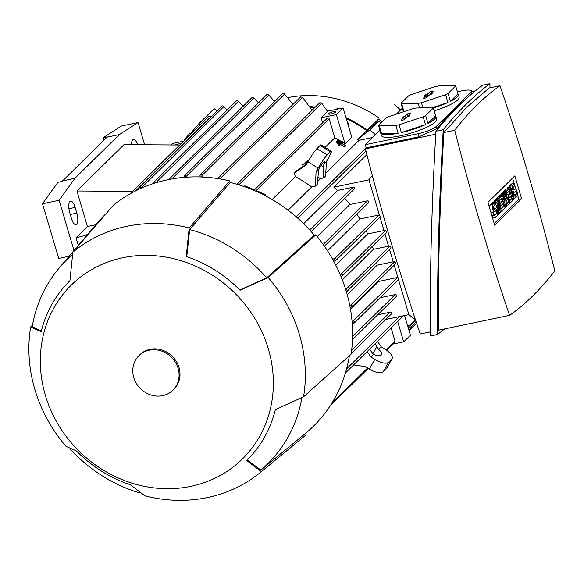 <?xml version="1.0" encoding="UTF-8"?>
<svg xmlns="http://www.w3.org/2000/svg" width="584" height="584" viewBox="0 0 584 584"><rect width="100%" height="100%" fill="white"/><g stroke="black" fill="none" stroke-linecap="round" stroke-linejoin="round"><path stroke-width="0.88" d="M341.019 143.109L339.706 144.401L339.027 143.978L341.896 141.153L342.574 141.576L341.26 142.876L345.684 145.65L341.019 143.109L340.341 144.321L344.764 147.095L345.443 145.883M341.589 143.08L342.574 141.576M339.706 144.401L339.019 145.613L338.34 145.19L339.027 143.978M339.019 145.613L340.341 144.321M344.764 147.095L345.684 145.65M168.885 179.5L169.696 178.835L170.448 179.2M258.5 102.813L253.996 98.002L252.215 97.579L251.916 98.441M346.852 120.603L348.699 124.107L348.071 124.728M342.282 142.095A129.553 117.851 45.4 0 1 345.049 143.846L351.772 137.218L343.107 107.952L327.872 111.128L321.142 117.756L336.377 114.581L343.107 107.952M244.068 186.559L244.849 185.8L254.493 189.851L327.317 118.129A1.139 1.037 45.4 0 1 329.15 118.727L334.8 137.795A129.553 117.851 45.4 0 1 341.45 141.583M334.8 137.795L325.091 147.358M325.784 173.083L359.029 140.335A129.553 117.851 -134.6 0 0 357.853 139.488L366.818 130.655L378.877 121.012L369.913 129.845L375.454 134.7M310.177 107.12A129.553 117.851 45.4 0 1 314.513 107.901M327.368 111.142A129.553 117.851 45.4 0 1 327.741 111.252M346.232 118.508A129.553 117.851 45.4 0 1 366.818 130.655M188.639 136.225L199.21 125.815M185.252 138.715L184.624 139.43L185.033 139.78M185.551 139.262L185.106 138.868M190.815 133.809L190.085 133.167L185.194 138.663L185.705 139.116M187.552 137.298L186.989 136.809M191.056 133.568L190.085 133.167M186.23 138.598L185.675 138.109M184.683 139.481L184.055 140.189L184.354 140.445M183.595 141.189L172.769 143.452L171.236 144.956M175.171 144.985A3.789 0.796 163.5 0 1 178.142 144.073A3.789 0.796 163.5 0 1 180.653 144.095M179.711 145.014L124.012 144.62L76.927 190.99L132.626 191.384M76.818 213.116A9.088 3.256 -101.8 0 1 75.986 224.665A9.088 3.256 -101.8 0 1 71.438 218.416L69.759 212.729A9.088 3.256 -101.8 0 1 70.591 201.181A9.088 3.256 -101.8 0 1 75.139 207.429L76.818 213.116L70.27 214.474M131.539 144.671A9.088 3.256 -101.8 0 1 133.371 139.357A9.088 3.256 -101.8 0 1 137.634 144.715M73.993 250.499L59.115 200.276L74.905 178.303L119.304 134.583L138.043 122.552L144.62 144.766M78.285 245.441L76.015 237.761L87.447 226.497L76.927 190.99M87.593 234.469A18.944 3.978 163.5 0 1 76.015 237.761M103.872 140.102L103.171 137.729L107.325 136.868L62.035 181.471L57.882 182.332L42.501 203.736L59.115 200.276M62.444 180.901L74.905 178.303M106.835 137.182L119.304 134.583M103.171 137.729L121.421 126.013L138.043 122.552M69.116 256.252L58.699 258.427L42.501 203.736M87.447 226.497L95.834 224.752M357.853 139.488L369.913 129.845M378.877 121.012L381.075 122.932M342.64 275.582A1.139 1.037 45.4 0 1 342.312 275.794A149.102 135.627 -134.6 0 0 341.45 273.728L341.523 273.714A1.139 1.037 45.4 0 1 342.64 275.582L386.294 232.593L386.418 231.68L385.301 230.6L383.965 230.571L379.958 217.036L380.191 216.022L379.359 215.007L368.927 179.792L372.315 175.485M407.172 324.251L408.756 326.164L415.392 319.623L408.895 314.732L398.471 279.539M430.174 331.916L420.261 333.982A900.046 322.55 -101.8 0 1 365.431 148.869A1048.784 375.848 -101.8 0 1 366.226 147.825L365.299 144.701L380.001 130.225M396.31 114.165L402.427 108.142M465.375 99.543A1048.784 375.848 78.2 0 0 453.731 110.142A1048.784 375.848 78.2 0 0 436.92 128.662L418.852 136.86L366.226 147.825M365.431 148.869L435.774 134.21M457.389 91.739L461.426 90.9A15.155 3.183 163.5 0 1 471.471 91.009A15.155 3.183 163.5 0 1 470.792 92.425L436.263 126.429A15.155 3.183 163.5 0 1 417.925 133.736L365.299 144.701M437.496 334.501L430.189 336.019C429.919 269.91 431.839 201.648 435.941 131.225C451.629 111.945 467.193 96.608 482.654 85.227L489.954 83.709C474.5 95.09 458.929 110.42 443.249 129.706C439.139 200.122 437.219 268.392 437.496 334.501L444.752 328.88M435.941 131.225L443.249 129.706M489.969 87.812L489.954 83.709M499.97 85.724L489.107 87.987L466.579 107.463L443.891 132.517C439.905 200.516 438.058 266.413 438.343 330.216L509.584 315.367A1048.784 375.848 78.2 0 0 532.966 295.716A1048.784 375.848 78.2 0 0 554.8 270.845A900.046 322.55 78.2 0 0 499.97 85.724A1048.784 375.848 78.2 0 0 476.588 105.375A1048.784 375.848 78.2 0 0 454.754 130.254A900.046 322.55 78.2 0 0 509.584 315.367M443.891 132.517L454.754 130.254M487.932 202.363L514.84 175.864L521.614 198.735L494.706 225.234L487.932 202.363M494.502 200.721L495.174 200.056L497.94 199.48L501.517 211.554L500.846 212.218L497.079 205.371L499.502 213.54L498.831 214.204L495.254 202.13L495.925 201.465L499.685 208.313L497.269 200.144L494.502 200.721L494.794 201.706M494.312 208.897L493.604 206.502M492.677 203.363L492.48 202.706L493.151 202.042L495.925 201.465M502.123 193.209L502.795 192.552L505.569 191.975L509.139 204.042L508.248 204.926L505.364 198.137L506.897 206.254L505.999 207.137L502.43 195.063L503.101 194.399L504.89 200.436L503.773 193.742L504.218 193.297L506.678 198.669L504.89 192.632L502.123 193.209L502.269 193.706M499.853 196.297L499.656 195.64L500.327 194.976L503.101 194.399M501.087 194.822L501.452 193.873L504.218 193.297M507.474 188.785L507.277 188.136L507.956 187.471L510.723 186.895L514.3 198.969L512.533 199.859M509.489 187.15A3.789 1.358 -101.8 0 1 509.971 185.486L511.54 183.938L514.307 183.361L514.942 185.493L513.372 187.033A1.518 0.54 78.2 0 0 513.299 188.734A1.518 0.54 78.2 0 0 514.102 189.939A1.518 0.54 78.2 0 0 514.212 189.88L514.884 189.216L513.577 189.486M513.175 195.173L513.591 194.764A1.518 0.54 78.2 0 0 513.424 192.406M503.89 192.319L503.693 191.669L506.386 189.019L509.153 188.442L512.73 200.516L510.036 203.159L509.409 201.035L511.423 199.042L510.584 196.202L508.788 197.969L508.16 195.837L509.956 194.071L509.109 191.231L507.094 193.216L505.999 193.45M508.014 200.254L508.657 199.618L508.204 198.093M506.547 195.282L507.182 194.647L506.781 193.282M496.261 199.83L496.071 199.173L498.758 196.523L501.532 195.947L505.109 208.021L502.415 210.671L501.787 208.539L503.802 206.553L502.963 203.714L501.167 205.48L500.539 203.349L502.328 201.582L501.488 198.743L499.473 200.728L498.378 200.954M500.393 207.758L501.036 207.13L500.583 205.597M498.918 202.787L499.561 202.159L499.152 200.794M489.574 207.889A3.789 1.358 -101.8 0 1 490.012 205.137L491.582 203.59L494.356 203.013L494.984 205.145L493.414 206.692A1.518 0.54 78.2 0 0 493.341 208.386A1.518 0.54 78.2 0 0 494.144 209.59A1.518 0.54 78.2 0 0 494.261 209.532L494.933 208.868L493.626 209.138M494.933 208.868A3.789 1.358 78.2 0 1 495.21 208.707A3.789 1.358 78.2 0 1 497.218 211.722A3.789 1.358 78.2 0 1 497.035 215.971L495.466 217.518L492.692 218.095L492.064 215.963L493.633 214.416A1.518 0.54 78.2 0 0 493.473 212.058M494.356 203.013L492.786 204.561A3.789 1.358 78.2 0 0 492.604 208.802A3.789 1.358 78.2 0 0 494.611 211.817L491.837 212.393A3.789 1.358 -101.8 0 1 490.611 211.401M517.468 194.669L518.847 199.312L494.217 223.57M512.562 178.105L514.132 183.398M514.796 185.639L515.906 189.391M494.611 211.817A3.789 1.358 78.2 0 0 494.889 211.663L495.56 210.999A1.518 0.54 78.2 0 1 495.67 210.933A1.518 0.54 78.2 0 1 496.473 212.138A1.518 0.54 78.2 0 1 496.4 213.839L493.633 214.416M495.466 217.518L494.831 215.387L496.4 213.839M494.831 215.387L492.064 215.963M499.473 200.728L498.838 198.596L496.071 199.173M498.838 198.596L501.532 195.947M502.328 201.582L499.561 202.159M500.539 203.349L499.174 203.633M501.167 205.48L499.802 205.765M503.802 206.553L501.036 207.13M501.787 208.539L500.692 208.765M502.415 210.671L501.327 210.897M507.094 193.216L506.459 191.092L503.693 191.669M506.459 191.092L509.153 188.442M509.956 194.071L507.182 194.647M508.16 195.837L506.795 196.122M508.788 197.969L507.423 198.253M511.423 199.042L508.657 199.618M509.409 201.035L508.314 201.261M510.036 203.159L508.949 203.393M514.307 183.361L512.737 184.909A3.789 1.358 78.2 0 0 512.562 189.15A3.789 1.358 78.2 0 0 514.562 192.165A3.789 1.358 78.2 0 0 514.847 192.012L515.519 191.348A1.518 0.54 78.2 0 1 515.628 191.282A1.518 0.54 78.2 0 1 516.431 192.486A1.518 0.54 78.2 0 1 516.358 194.187L513.591 194.764M514.884 189.216A3.789 1.358 78.2 0 1 515.168 189.055A3.789 1.358 78.2 0 1 517.168 192.07A3.789 1.358 78.2 0 1 516.986 196.319L515.416 197.867L514.789 195.735L516.358 194.187M514.789 195.735L513.424 196.02M515.416 197.867L514.059 198.144M513.628 199.633L510.051 187.559L507.277 188.136M510.051 187.559L510.723 186.895M504.89 192.632L505.569 191.975M503.773 193.742L500.999 194.319M502.43 195.063L499.656 195.64M505.999 207.137L504.912 207.364M508.248 204.926L506.708 205.247M497.269 200.144L497.94 199.48M495.254 202.13L492.48 202.706M498.831 214.204L497.502 214.481M500.846 212.218L499.211 212.554M521.614 198.735L518.847 199.312M475.398 90.849L471.653 91.63M435.839 116.377A28.791 6.044 163.5 0 1 434.547 119.07A28.791 6.044 163.5 0 1 427.97 123.399L435.584 115.902A28.791 6.044 163.5 0 1 435.839 116.377L436.679 119.216A28.791 6.044 163.5 0 1 435.387 121.91A28.791 6.044 163.5 0 1 405.617 134.619A28.791 6.044 163.5 0 1 381.476 135.576L380.629 132.729A28.791 6.044 163.5 0 1 380.586 132.196M458.265 94.294A28.791 6.044 163.5 0 1 456.973 96.995A28.791 6.044 163.5 0 1 450.395 101.317L458.002 93.82A28.791 6.044 163.5 0 1 458.265 94.294L459.104 97.141A28.791 6.044 163.5 0 1 457.812 99.835A28.791 6.044 163.5 0 1 434.087 110.85M427.97 123.399L425.656 115.581L433.27 108.091L435.584 115.902M423.166 116.8L425.481 124.611A28.791 6.044 163.5 0 1 401.325 132.597L399.011 124.786L423.166 116.8A28.791 6.044 -16.5 0 0 425.656 115.581M395.821 125.45L398.135 133.262A28.791 6.044 163.5 0 1 381.586 133.758L379.271 125.947L395.821 125.45A28.791 6.044 -16.5 0 0 399.011 124.786M433.27 108.091A28.791 6.044 -16.5 0 0 432.569 107.544L416.02 108.033A28.791 6.044 -16.5 0 0 412.83 108.697L388.674 116.691A28.791 6.044 -16.5 0 0 386.185 117.902L378.571 125.392A28.791 6.044 -16.5 0 0 379.271 125.947M378.571 125.392L380.885 133.21A28.791 6.044 163.5 0 1 380.629 132.729M450.395 101.317L448.081 93.506L455.688 86.009L458.002 93.82M422.947 107.828L421.436 102.704L445.592 94.718A28.791 6.044 -16.5 0 0 448.081 93.506M445.592 94.718L447.906 102.528A28.791 6.044 163.5 0 1 433.211 108.018M403.997 111.624L401.697 103.864L418.246 103.368A28.791 6.044 -16.5 0 0 421.436 102.704M418.246 103.368L419.597 107.93M455.688 86.009A28.791 6.044 -16.5 0 0 454.987 85.461L438.445 85.957A28.791 6.044 -16.5 0 0 435.255 86.622L411.092 94.608A28.791 6.044 -16.5 0 0 408.603 95.82L400.996 103.317A28.791 6.044 -16.5 0 0 401.697 103.864M400.996 103.317L403.31 111.128A28.791 6.044 163.5 0 1 403.055 110.653A28.791 6.044 163.5 0 1 403.011 110.113M432.634 107.58L447.906 102.528M429.641 92.038A1.891 0.394 163.5 0 1 431.62 91.199A1.891 0.394 163.5 0 1 433.189 91.155A1.891 0.394 163.5 0 1 433.102 91.323L430.634 93.747L432.16 93.433L431.036 94.535L429.517 94.856L427.05 97.28A1.891 0.394 163.5 0 1 425.108 98.112A1.891 0.394 163.5 0 1 423.502 98.192A1.891 0.394 163.5 0 1 423.582 98.002L426.05 95.572L424.531 95.893L425.648 94.79L427.174 94.469L429.641 92.038L430.488 94.126L429.817 94.79M427.174 94.469L427.889 96.455M427.649 96.688L426.656 96.893M425.648 94.79L425.94 95.601M426.05 95.572L426.889 97.411M430.634 93.747L430.766 94.593M401.325 132.597L425.481 124.611M407.216 114.121A1.891 0.394 163.5 0 1 409.194 113.281A1.891 0.394 163.5 0 1 410.764 113.23A1.891 0.394 163.5 0 1 410.676 113.398L408.216 115.829L409.734 115.515L408.618 116.617L407.092 116.931L404.624 119.362A1.891 0.394 163.5 0 1 402.69 120.195A1.891 0.394 163.5 0 1 401.084 120.267A1.891 0.394 163.5 0 1 401.164 120.085L403.632 117.654L402.106 117.975L403.23 116.866L404.749 116.552L407.216 114.121L408.07 116.209L407.391 116.873M404.749 116.552L405.464 118.537M405.23 118.771L404.23 118.975M403.23 116.866L403.522 117.676M403.632 117.654L404.464 119.486M408.216 115.829L408.34 116.676M381.586 133.758L398.135 133.262M408.873 314.645L385.834 319.448M408.756 326.164L408.004 327.047M397.675 321.514L403.697 341.852L392.616 344.159M404.595 315.535L410.428 335.223L403.697 341.852M415.501 319.944L408.384 328.325M368.942 179.843L333.829 187.165L366.883 154.607M379.352 214.985A1.139 1.037 -134.6 0 0 379.016 215L359.861 218.985A129.553 117.851 -134.6 0 0 356.868 214.218M311.133 231.549L354.254 189.085A1.139 1.037 -134.6 0 0 353.137 187.208L337.355 190.501A129.553 117.851 -134.6 0 0 333.829 187.165M324.412 246.178L368.577 202.692A1.139 1.037 -134.6 0 0 367.46 200.816L349.882 204.48A129.553 117.851 -134.6 0 0 344.823 198.37M323.463 244.827L324.237 245.922M334.822 258.515A1.139 1.037 45.4 0 1 335.931 260.391A1.139 1.037 45.4 0 1 335.45 260.647L335.216 260.698A149.102 135.627 -134.6 0 0 334.106 258.668L334.822 258.515L379.016 215M383.958 230.556L367.635 233.958A129.553 117.851 -134.6 0 0 366.117 230.665M398.463 279.517L398.704 278.524L397.872 277.51L394.215 265.165M345.772 289.715L347.37 290.212L346.918 291.452L390.813 248.215L390.937 247.309L389.82 246.222L388.594 246.2L384.958 233.914M349.772 305.439L350.947 304.936A1.139 1.037 45.4 0 1 351.897 306.834L395.55 263.844L395.675 262.931L394.558 261.851L393.222 261.822L389.557 249.456M342.312 275.794L340.947 276.4M388.594 246.178L373.38 249.346A129.553 117.851 -134.6 0 0 372.402 246.28M346.918 291.452L346.414 291.825A150.008 136.459 -134.6 0 0 315.783 234.848L268.217 277.524L240.039 290.248A126.042 114.654 -134.6 0 0 186.23 256.515L189.187 227.979A144.708 131.634 -134.6 0 0 72.861 252.222L69.897 280.758A126.042 114.654 -134.6 0 0 41.165 331.69L30.66 327.018A144.708 131.634 -134.6 0 0 34.858 389.484A144.708 131.634 -134.6 0 0 66.007 446.337L76.511 451.009A126.042 114.654 -134.6 0 0 130.327 484.742L145.036 495.882A144.708 131.634 -134.6 0 0 260.668 472.215A144.708 131.634 -134.6 0 0 261.362 471.638L246.652 460.499A126.042 114.654 -134.6 0 0 275.385 409.566L303.556 396.835A144.708 131.634 -134.6 0 0 299.366 334.369A144.708 131.634 -134.6 0 0 268.217 277.524M393.222 261.807L377.162 265.151A129.553 117.851 -134.6 0 0 376.607 262.209M351.897 306.834A1.139 1.037 45.4 0 1 351.415 307.089L351.342 307.104A149.102 135.627 -134.6 0 0 350.947 304.936M397.865 277.48A1.139 1.037 -134.6 0 0 397.529 277.495L378.928 281.371A129.553 117.851 -134.6 0 0 378.87 280.269M353.335 321.017A1.139 1.037 45.4 0 1 354.444 322.894A1.139 1.037 45.4 0 1 353.962 323.149L353.247 323.295A149.102 135.627 -134.6 0 0 353.094 321.069L397.529 277.495M352.481 339.632L396.346 296.438A1.139 1.037 -134.6 0 0 395.229 294.562L379.987 297.738M351.218 353.532L391.28 314.082A1.139 1.037 -134.6 0 0 390.163 312.206L377.695 314.805M367.154 351.575L370.957 356.985L373.577 354.4L369.482 349.283M372.884 353.619L376.884 346.531L378.651 349.407A9.088 3.657 -150.6 0 1 381.476 354.773A9.088 3.657 -150.6 0 1 381.221 355.108A9.088 3.657 -150.6 0 1 373.577 354.4M353.634 364.891L365.504 366.65L369.336 369.051A12.125 4.869 29.4 0 0 383.133 371.92L386.272 368.832A12.125 4.869 29.4 0 0 386.615 368.387L392.068 358.715A12.125 4.869 -150.6 0 1 391.725 359.167L388.586 362.255A12.125 4.869 -150.6 0 1 374.789 359.386L370.957 356.985M377.468 341.414L381.272 346.83L385.104 349.225A12.125 4.869 -150.6 0 1 392.068 358.715M381.272 346.83L378.651 349.407M375.14 343.706L376.884 346.531M391.127 327.96L394.996 341.027A1.139 1.037 45.4 0 1 394.755 342.049L386.513 350.166M372.599 137.51L359.029 140.335M303.169 166.374L302.607 164.746L308.972 159.936M331.303 151.256A12.125 1.27 -57.9 0 0 330.318 151.855L327.179 154.95A12.125 1.27 -57.9 0 0 318.141 168.148L316.097 171.769L318.718 169.192A9.088 0.956 -57.9 0 1 323.981 161.863A9.088 0.956 -57.9 0 1 324.719 161.41A9.088 0.956 -57.9 0 1 323.791 164.199L326.412 161.615L328.456 157.987A12.125 1.27 -57.9 0 0 331.303 151.256L321.091 144.847A12.125 1.27 122.1 0 0 320.105 145.452L316.966 148.54A12.125 1.27 122.1 0 0 307.929 161.746L305.885 165.367L294.248 172.981L296.205 171.054L306.615 164.067M326.412 161.615L325.624 176.025L323.667 177.952L320.214 178.565L317.959 176.981M316.097 171.769L315.309 186.179L317.265 184.252L318.718 169.192M323.791 164.199L323.77 167.207L321.098 165.535M302.607 164.746L308.257 161.162M315.309 186.179L311.725 186.931A129.553 117.851 -134.6 0 0 295.336 176.66L294.248 172.981M317.557 181.179L320.214 178.565M323.77 167.207L323.667 177.952M255.77 191.158L256.318 190.618L265.486 194.472L265.297 195.742M295.336 176.66L272.122 199.524M254.493 189.851L253.96 190.377M336.377 114.581L345.049 143.846M331.004 113.96A3.789 0.796 163.5 0 1 328.493 113.931A3.789 0.796 163.5 0 1 333.245 111.748A3.789 0.796 163.5 0 1 335.756 111.778A3.789 0.796 163.5 0 1 331.004 113.96M339.158 108.872L337.713 108.113L336.187 109.398M322.623 122.749L321.142 117.756M312.082 110.296L302.585 97.375L300.629 96.907L217.715 178.558M292.993 104.427L284.62 94.068A1.139 1.037 -134.6 0 0 282.787 93.477L200.276 174.733A1.139 1.037 45.4 0 1 202.108 175.324L202.327 176.061A149.102 135.627 -134.6 0 0 200.108 176.003L200.035 175.755A1.139 1.037 45.4 0 1 200.276 174.733M274.662 101.477L268.757 95.112A1.139 1.037 -134.6 0 0 266.924 94.52L184.405 175.777A1.139 1.037 45.4 0 1 186.245 176.368L186.267 176.448A149.102 135.627 -134.6 0 0 184.135 176.638A1.139 1.037 45.4 0 1 184.405 175.777M184.062 177.368L184.135 176.638M243.119 106.31L238.228 101.302A1.139 1.037 -134.6 0 0 236.454 100.864L153.942 182.12A1.139 1.037 45.4 0 1 155.716 182.558A149.102 135.627 -134.6 0 0 153.723 183.23L153.702 183.15A1.139 1.037 45.4 0 1 153.942 182.12M226.993 110.186L223.687 106.763A1.139 1.037 -134.6 0 0 221.854 106.171L139.342 187.428A1.139 1.037 45.4 0 1 141.175 188.019L141.24 188.231M139.291 189.114L139.102 188.457A1.139 1.037 45.4 0 1 139.342 187.428M211.583 116.282L209.087 116.092L130.181 193.793M327.551 111.442L321.733 103.193L319.871 102.623L236.951 184.288M382.009 122.012L378.585 119.012L367.197 130.071A130.312 118.537 -134.6 0 0 345.962 117.61M328.967 110.902A130.312 118.537 -134.6 0 0 326.806 110.23M315.126 107.303A130.312 118.537 -134.6 0 0 309.659 106.317M200.276 124.764L198.852 123.706L190.72 133.276M408.866 329.975L416.034 321.536M379.323 118.092A121.217 110.267 -134.6 0 0 295.628 96.338L287.642 97.521M367.197 130.071L378.585 119.012M400.609 109.931L393.835 103.996M409.063 330.624L416.596 323.2M217.058 110.894L214.102 108.69L198.852 123.706M265.486 194.472L264.574 195.363M288.073 210.218L311.725 186.931M303.651 223.694L337.355 190.501M317.243 236.622L349.882 204.48M327.529 250.828L359.861 218.985M332.632 259.303L334.106 258.668M335.216 260.698L333.756 261.333M335.829 265.275L367.635 233.958M340.07 274.327L341.45 273.728M342.348 279.904L373.38 249.346M347.217 294.635L377.162 265.151M351.342 307.104L350.188 307.607M350.495 309.367L378.928 281.371M352.057 321.514L353.094 321.069M353.247 323.295L352.232 323.74M186.267 176.448L186.208 177.2M200.035 176.945L200.108 176.003M202.327 176.061L202.254 177.025M106.266 213.452A148.489 135.079 -134.6 0 0 97.623 222.643L59.415 267.691A143.19 130.254 -134.6 0 0 32.208 326.697L41.333 331.04M189.187 227.979L229.753 180.916A150.008 136.459 -134.6 0 0 113.427 205.152L72.861 252.222M229.753 180.916L230.213 182.485A148.489 135.079 -134.6 0 1 314.258 235.162L315.783 234.848M303.556 396.835L351.13 354.159A150.008 136.459 -134.6 0 0 346.407 291.803M247.214 459.944L260.895 470.054L305.315 433.547A148.489 135.079 -134.6 0 0 349.407 355.707M304.724 434.029L305.191 435.598L261.362 471.638M30.66 327.018L32.507 324.996M268.319 348.816A121.976 110.953 -134.6 0 0 122.968 257.697A121.976 110.953 -134.6 0 0 45.362 395.273A121.976 110.953 -134.6 0 0 190.713 486.384A121.976 110.953 -134.6 0 0 268.319 348.816M172.952 390.2L173.85 389.316A24.243 22.053 -134.6 0 0 178.996 367.424A24.243 22.053 -134.6 0 0 162.016 350.028A24.243 22.053 -134.6 0 0 139.832 354.765L138.934 355.649A24.243 22.053 -134.6 0 0 133.787 377.541A24.243 22.053 -134.6 0 0 150.767 394.937A24.243 22.053 -134.6 0 0 172.952 390.2A24.243 22.053 -134.6 0 0 178.098 368.307A24.243 22.053 -134.6 0 0 161.118 350.911A24.243 22.053 -134.6 0 0 138.934 355.649M260.895 470.054A143.19 130.254 -134.6 0 0 301.928 397.653M186.763 256.697L189.654 229.563L230.213 182.485M314.258 235.162L266.669 277.845L239.812 290.022M266.669 277.845A143.19 130.254 -134.6 0 0 189.654 229.563M72.431 254.573A143.19 130.254 -134.6 0 0 59.415 267.691M70.35 449.162A143.19 130.254 -134.6 0 0 139.919 492.998M337.939 140.218L338.618 140.642L337.661 141.583L336.983 141.16L337.939 140.218M337.661 141.583L336.983 142.795L338.618 140.642M336.983 142.795L336.304 142.365L336.983 141.16M339.917 140.686L340.596 141.109L338.683 142.992L338.005 142.569L339.917 140.686M338.683 142.992L338.005 144.204L340.596 141.109M338.005 144.204L337.318 143.773L338.005 142.569M253.996 98.002L171.798 178.952M68.919 208.729L75.139 207.429M436.92 128.662L436.263 126.429M418.852 136.86L417.925 133.736M471.324 94.243L470.792 92.425M492.786 204.561L490.012 205.137M512.737 184.909L509.971 185.486M399.697 316.557L346.611 368.832M366.197 147.715L296.11 216.737M353.137 187.208L309.71 229.979M367.46 200.816L323.178 244.426M385.301 230.6L341.523 273.714M389.82 246.222L345.743 289.627M394.558 261.851L350.714 305.023M395.229 294.562L352.568 336.574M383.133 371.92L388.586 362.255M386.272 368.832L391.725 359.167M369.336 369.051L374.789 359.386M394.996 341.027L386.046 349.845M367.621 367.978L331.785 403.274M327.179 154.95L316.966 148.54M330.318 151.855L320.105 145.452M318.141 168.148L307.929 161.746M329.15 118.727L255.653 191.107M302.585 97.375L219.81 178.894M284.62 94.068L202.108 175.324M268.757 95.112L186.245 176.368M238.36 101.397L155.709 182.785M223.687 106.763L141.175 188.019M211.459 116.15L135.517 190.946M321.733 103.193L238.819 184.843M390.163 312.206L351.663 350.13M251.792 97.776L169.156 179.149M472.208 93.498L471.471 91.009M495.21 208.707L493.575 209.05M514.562 192.165L512.416 192.611M515.168 189.055L513.533 189.398M403.398 111.821L403.055 110.653M403.522 315.762L345.443 372.957M365.949 150.935L297.701 218.139M380.067 216.934L335.931 260.391M398.58 279.437L354.444 322.894M368.117 368.285L330.456 405.369M276.137 100.017L273.976 100.601M368.234 368.365L330.099 405.924M260.668 472.215L278.32 457.695"/></g></svg>
